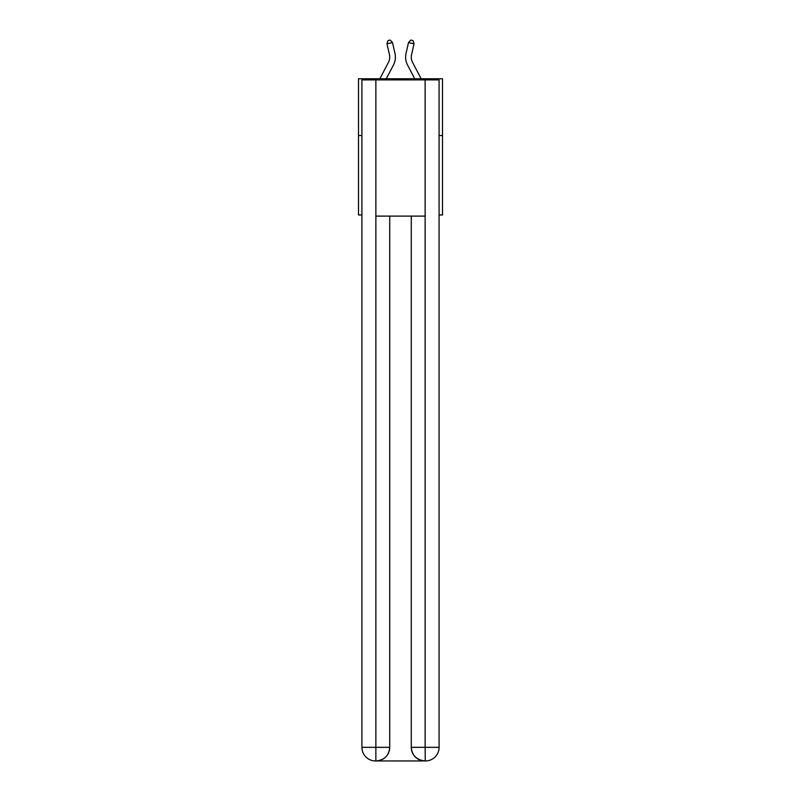 <?xml version="1.0" encoding="UTF-8"?>
<svg xmlns="http://www.w3.org/2000/svg" width="801" height="801" viewBox="0 0 801 801"><rect width="100%" height="100%" fill="white"/><g stroke="black" fill="none" stroke-linecap="round" stroke-linejoin="round"><path stroke-width="1.2" d="M361.912 135.519L358.498 135.519L358.498 78.768L442.502 78.768L442.502 214.978L439.088 214.978M358.498 135.519L358.498 214.978L361.912 214.978M442.502 135.519L439.088 135.519M394.963 53.367L392.5 42.553L394.963 53.367A17.031 17.031 0 0 1 393.451 65.051L386.262 78.768M421.146 78.768L412.575 62.418A11.354 11.354 0 0 1 411.564 54.628L414.037 43.815L408.5 42.553L406.037 53.367A17.031 17.031 0 0 0 407.549 65.051L414.738 78.768M375.529 760.95A13.617 13.617 0 0 1 361.912 747.333L389.717 747.333L389.717 216.11L389.717 747.333A13.617 13.617 0 0 1 376.1 760.95L375.529 760.95A13.617 13.617 0 0 1 361.912 747.333L361.912 79.9L375.869 79.9L375.869 216.11L425.131 216.11L425.131 79.9L375.869 79.9M425.131 79.9L439.088 79.9L439.088 747.333A13.617 13.617 0 0 1 425.471 760.95L424.9 760.95A13.617 13.617 0 0 1 411.283 747.333L411.283 216.11L411.283 747.333C411.974 755.353 416.52 759.899 424.9 760.95L376.1 760.95C384.52 760.069 389.056 755.523 389.717 747.333M411.283 747.333L425.131 747.333L425.241 760.95M375.869 216.11L375.869 760.95M414.037 43.815L413.026 40.551L410.813 40.05L408.5 42.553L406.037 53.367M412.575 62.418A11.354 11.354 0 0 1 411.564 54.628A11.354 11.354 0 0 0 412.575 62.418A11.354 11.354 0 0 1 411.564 54.628A11.354 11.354 0 0 0 412.575 62.418A11.354 11.354 0 0 1 411.564 54.628A11.354 11.354 0 0 0 412.575 62.418A11.354 11.354 0 0 1 411.564 54.628A11.354 11.354 0 0 0 412.575 62.418A11.354 11.354 0 0 1 411.564 54.628A11.354 11.354 0 0 0 412.575 62.418A11.354 11.354 0 0 1 411.564 54.628A11.354 11.354 0 0 0 412.575 62.418A11.354 11.354 0 0 1 411.564 54.628A11.354 11.354 0 0 0 412.575 62.418A11.354 11.354 0 0 1 411.564 54.628A11.354 11.354 0 0 0 412.575 62.418A11.354 11.354 0 0 1 411.564 54.628A11.354 11.354 0 0 0 412.575 62.418A11.354 11.354 0 0 1 411.564 54.628A11.354 11.354 0 0 0 412.575 62.418A11.354 11.354 0 0 1 411.564 54.628A11.354 11.354 0 0 0 412.575 62.418A11.354 11.354 0 0 1 411.564 54.628A11.354 11.354 0 0 0 412.575 62.418A11.354 11.354 0 0 1 411.564 54.628A11.354 11.354 0 0 0 412.575 62.418A11.354 11.354 0 0 1 411.564 54.628A11.354 11.354 0 0 0 412.575 62.418A11.354 11.354 0 0 1 411.564 54.628A11.354 11.354 0 0 0 412.575 62.418A11.354 11.354 0 0 1 411.564 54.628A11.354 11.354 0 0 0 412.575 62.418M379.854 78.768L388.425 62.418A11.354 11.354 0 0 0 389.436 54.628L386.963 43.815L387.974 40.551L390.187 40.05L392.5 42.553L386.963 43.815M388.425 62.418A11.354 11.354 0 0 0 389.436 54.628A11.354 11.354 0 0 1 388.425 62.418A11.354 11.354 0 0 0 389.436 54.628A11.354 11.354 0 0 1 388.425 62.418A11.354 11.354 0 0 0 389.436 54.628A11.354 11.354 0 0 1 388.425 62.418A11.354 11.354 0 0 0 389.436 54.628A11.354 11.354 0 0 1 388.425 62.418A11.354 11.354 0 0 0 389.436 54.628A11.354 11.354 0 0 1 388.425 62.418A11.354 11.354 0 0 0 389.436 54.628A11.354 11.354 0 0 1 388.425 62.418A11.354 11.354 0 0 0 389.436 54.628A11.354 11.354 0 0 1 388.425 62.418A11.354 11.354 0 0 0 389.436 54.628A11.354 11.354 0 0 1 388.425 62.418A11.354 11.354 0 0 0 389.436 54.628A11.354 11.354 0 0 1 388.425 62.418A11.354 11.354 0 0 0 389.436 54.628A11.354 11.354 0 0 1 388.425 62.418A11.354 11.354 0 0 0 389.436 54.628A11.354 11.354 0 0 1 388.425 62.418A11.354 11.354 0 0 0 389.436 54.628A11.354 11.354 0 0 1 388.425 62.418A11.354 11.354 0 0 0 389.436 54.628A11.354 11.354 0 0 1 388.425 62.418A11.354 11.354 0 0 0 389.436 54.628A11.354 11.354 0 0 1 388.425 62.418M425.131 216.11L425.131 747.333L439.088 747.333"/></g></svg>
